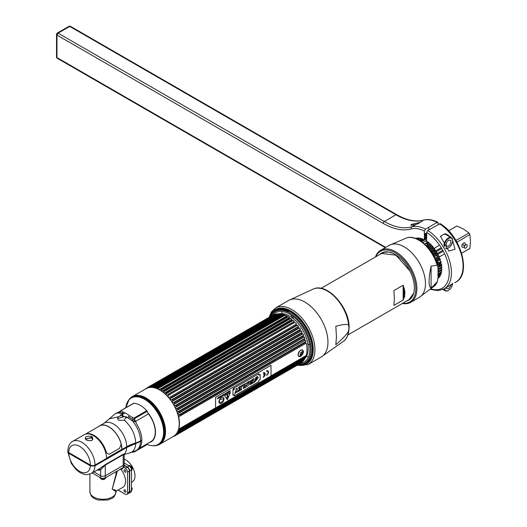 <?xml version="1.0" encoding="UTF-8"?>
<svg xmlns="http://www.w3.org/2000/svg" width="527" height="527" viewBox="0 0 527 527"><rect width="100%" height="100%" fill="white"/><g stroke="black" fill="none" stroke-linecap="round" stroke-linejoin="round"><path stroke-width="0.79" d="M162.415 423.879L162.889 423.78M122.435 416.435L123.193 416.001M132.31 396.594L146.019 388.676A27.516 15.889 60 0 1 159.78 390.039A27.516 15.889 60 0 1 177.757 414.288A27.516 15.889 60 0 1 173.535 436.336L159.826 444.254A27.516 15.889 -120 0 0 164.042 422.206A27.516 15.889 -120 0 0 146.071 397.957A27.516 15.889 -120 0 0 132.31 396.594A27.516 15.889 -120 0 0 130.959 397.549M155.122 445.539A27.516 15.889 -120 0 0 156.96 445.328M158.324 444.946A27.516 15.889 -120 0 0 159.826 444.254M149.187 442.608A21.08 12.167 -120 0 0 148.054 412.99M151.717 445.638A27.226 15.718 -120 0 0 155.946 445.592A27.226 15.718 -120 0 0 163.568 425.058A27.226 15.718 -120 0 0 145.162 398.715A1.621 0.935 120 0 0 144.648 399.354A26.811 15.481 60 0 1 163.554 430.618A26.811 15.481 60 0 1 147.316 444.459M145.162 398.715A27.226 15.718 -120 0 0 129.214 399.282L129.688 398.748A27.463 15.856 60 0 1 145.775 398.175A27.463 15.856 60 0 1 164.338 424.742A27.463 15.856 60 0 1 156.651 445.447L155.946 445.592M156.295 445.513A27.463 15.856 60 0 1 154.259 445.664M135.057 421.883A20.843 12.035 -120 0 0 134.372 421.001L134.405 419.037M148.357 413.682A20.757 11.983 60 0 1 155.274 432.061A20.757 11.983 60 0 1 151.005 441.547L139.181 448.457M119.267 412.489A20.843 12.035 -120 0 0 118.43 412.648M141.684 440.967A20.843 12.035 -120 0 0 141.71 440.223M124.431 454.432L124.603 453.76L123.351 454.195A1.568 0.902 -120 0 0 123.206 454.742L124.029 454.742L124.603 453.76A18.557 10.711 -120 0 0 126.684 447.495L141.835 440.882A21.172 12.22 60 0 1 137.468 449.834L136.137 450.605A21.172 12.22 -120 0 0 140.511 441.652M67.878 451.646L68.78 453.332L90.361 465.796L94.985 465.796L126.684 447.495M123.351 454.195L105.42 464.544L100.044 468.424L91.158 473.556L86.573 474.708L84.794 474.531L80.104 472.712L75.908 469.425L71.389 463.503L67.818 452.047M133.166 452.107L134.734 451.718L147.672 444.248A22.477 12.977 60 0 1 146.453 444.202M132.942 451.922L133.66 452.041L132.942 451.922M135.683 443.688A20.257 11.699 60 0 1 128.983 453.088L124.22 454.544L124.161 466.178A3.267 1.884 180 0 1 123.206 467.515L123.206 465.42L105.275 475.769A3.267 1.884 180 0 1 100.657 475.769L93.984 471.922L100.657 475.769A3.267 1.884 0 0 0 105.275 475.769L123.206 465.42A3.267 1.884 0 0 0 124.161 464.089A3.267 1.884 180 0 1 123.206 465.42L123.206 454.742L105.275 465.091L100.657 469.755A1.568 1.271 70.2 0 0 99.287 468.859M97.08 470.137A20.125 11.62 -120 0 0 100.657 469.755L100.657 477.864L92.172 472.969M124.161 455.196L124.029 454.742M124.484 448.767A15.942 9.203 -120 0 0 124.596 448.293M98.134 469.524A10.586 6.113 0 0 0 100.005 469.952M140.156 441.119L140.156 441.448A19.077 11.014 180 0 1 135.459 443.431A37.114 21.429 0 0 0 126.328 447.291L94.629 465.591A2.747 1.588 180 0 1 90.749 465.591L69.129 453.108A2.747 1.588 180 0 1 68.385 452.318M85.69 438.727L91.929 437.865M117.686 418.952L118.239 418.359A17.766 10.257 -120 0 0 117.613 418.24M120.275 415.348A18.557 10.711 60 0 1 124.524 416.567L126.585 417.759M124.952 412.799L123.983 413.339M123.476 413.629L122.073 414.439M132.956 419.894L134.214 419.169M124.524 416.567L118.239 418.359M121.467 414.222A1.568 1.074 -71.5 0 0 122.198 413.142L123.015 412.009L120.94 410.704A1.568 0.902 -120 0 0 120.604 410.777A1.568 0.902 -120 0 0 120.525 410.829L133.463 403.359A1.568 0.902 60 0 1 133.542 403.307A1.568 0.902 60 0 1 133.878 403.234A22.477 12.977 60 0 1 146.796 410.698A1.568 0.902 60 0 1 147.211 411.297L148.397 413.958L135.571 421.363L134.273 418.767A1.568 0.902 -120 0 0 133.865 418.168L129.53 415.77A22.477 12.977 -120 0 0 127.903 414.538L124.642 412.654L123.779 413.767A21.798 12.582 -120 0 0 122.198 413.142L119.497 412.134A1.568 1.495 124.6 0 1 118.647 412.944A21.172 12.22 -120 0 0 114.965 413.932L116.296 413.168A21.172 12.22 60 0 1 117.501 412.615L119.056 412.009L118.647 412.944L121.467 414.222A21.12 12.193 60 0 1 122.995 414.828L118.344 416.765C117.185 418.115 117.383 419.294 118.931 420.296L124.405 420.263L126.058 416.593A21.12 12.193 60 0 1 127.587 417.753L132.461 420.921L135.874 421.719L136.262 423.451A21.172 12.22 60 0 1 141.855 440.144L140.525 440.915A19.604 11.317 180 0 1 135.702 442.95A36.594 21.126 0 0 0 126.697 446.758L121.987 449.478A18.557 10.711 -120 0 0 113.885 430.803A18.557 10.711 -120 0 0 99.583 425.836A18.557 10.711 -120 0 0 98.49 426.633M132.771 417.918L132.086 419.149L128.516 416.785A1.568 0.698 -50.7 0 1 129.53 415.77M132.086 419.149L132.988 419.92L132.461 420.921A21.172 12.22 -120 0 1 140.525 440.915M127.587 417.753A1.568 0.698 129.3 0 0 128.516 416.785M119.925 412.127L120.914 411.073M120.525 410.829L119.227 411.93L120.828 411.007M72.601 441.415L84.149 434.742A18.557 10.711 60 0 1 98.45 439.716A18.557 10.711 60 0 1 106.553 458.391L94.998 465.058A3.267 1.884 180 0 1 90.38 465.058L68.76 452.574A3.267 1.884 180 0 1 67.799 451.244C68.115 446.132 69.716 442.858 72.601 441.415A18.557 10.711 60 0 1 86.902 446.382A18.557 10.711 60 0 1 94.998 465.058M86.059 439.92C84.017 436.936 85.987 435.796 91.968 436.508C94.01 440.42 92.041 441.56 86.059 439.92A0.784 0.455 -60 0 1 86.448 439.88L85.618 439.057L91.415 437.463L92.409 439.057C92.495 440.822 90.512 441.099 86.448 439.88M121.296 444.946A18.293 10.566 60 0 1 121.803 449.373L106.553 458.18M124.161 463.029L129.174 465.921A3.267 1.884 60 0 1 131.486 469.926L131.486 490.624A3.267 1.884 60 0 1 130.808 492.119L128.996 493.167A3.267 1.884 -120 0 0 129.675 491.671L129.675 470.973A3.267 1.884 -120 0 0 127.363 466.968L124.161 465.124M129.398 480.235A13.07 7.543 -120 0 0 129.398 477.903M129.398 487.844A1.673 0.968 60 0 1 129.675 488.226M131.486 482.35L132.29 481.882A13.07 7.543 -120 0 0 134.293 471.408A13.07 7.543 -120 0 0 125.755 459.893A13.07 7.543 -120 0 0 124.161 459.136M123.206 467.515L105.275 477.864A3.267 1.884 180 0 1 100.657 477.864M116.032 471.652L116.032 474.293L112.205 489.056L116.032 491.737A13.07 7.543 180 0 1 107.963 498.7A13.07 7.543 180 0 1 93.727 497.06A13.07 7.543 180 0 1 89.9 491.724L89.9 474.148M117.481 470.815L112.205 489.056C116.875 491.414 117.554 491.592 114.254 489.59M120.94 469.458A13.07 7.543 60 0 1 125.551 481.355A13.07 7.543 60 0 1 122.844 487.337L116.441 491.032L116.032 491.737C113.885 499.978 111.474 497.883 107.699 500.077L98.141 500.051C92.1 498.147 90.947 495.327 91.019 495.446L89.9 491.724M118.107 490.07L125.274 494.214A3.267 1.884 -120 0 0 126.908 494.372A3.267 1.884 -120 0 0 127.587 492.877L127.587 472.179A3.267 1.884 -120 0 0 125.274 468.174L123.621 467.218M123.997 470.459A1.37 0.79 -120 0 0 124.971 472.139A1.37 0.79 -120 0 0 125.94 471.579A1.37 0.79 -120 0 0 124.971 469.9A1.37 0.79 -120 0 0 123.997 470.459M123.997 490.453A1.37 0.79 -120 0 0 124.971 492.132A1.37 0.79 -120 0 0 125.94 491.572A1.37 0.79 -120 0 0 124.971 489.893A1.37 0.79 -120 0 0 123.997 490.453M124.161 465.44L127.086 467.126A3.267 1.884 60 0 1 129.398 471.131L129.398 491.829A3.267 1.884 60 0 1 128.72 493.325L126.908 494.372M131.486 487.192A2.813 1.621 60 0 1 132.093 489.194A2.813 1.621 60 0 1 131.783 490.255A2.813 1.621 60 0 1 131.513 490.479L131.486 490.499M132.093 489.194A1.324 0.764 0 0 0 132.251 488.832A1.324 0.764 0 0 0 131.981 488.371M124.873 489.846L124.003 490.347M131.486 470.499L131.513 470.486A2.813 1.621 60 0 0 131.783 470.255A2.813 1.621 60 0 0 132.093 469.201A2.813 1.621 -120 0 0 131.058 466.593A2.813 1.621 -120 0 0 129.036 465.499A2.813 1.621 -120 0 0 128.7 465.618L128.674 465.637M124.003 470.347L124.873 469.847M100.156 477.574L100.156 477.607A2.813 1.621 180 0 0 100.222 477.956A2.813 1.621 180 0 0 102.179 479.162A2.813 1.621 180 0 0 104.952 478.753A2.813 1.621 0 0 0 105.71 477.956A2.813 1.621 0 0 0 105.775 477.607L105.775 477.574M120.228 469.234A2.813 1.621 0 0 0 122.271 468.753A2.813 1.621 0 0 0 123.028 467.956A2.813 1.621 0 0 0 123.094 467.607L123.094 467.574M122.271 468.753L122.271 468.055M121.823 468.312A1.541 0.889 180 0 1 121.375 469.01A1.541 0.889 180 0 1 120.914 469.188M150.215 403.537L150.564 403.333A22.213 12.826 60 0 1 157.823 411.508M159.668 414.703A22.213 12.826 60 0 1 163.383 428.57A22.213 12.826 60 0 1 163.383 428.728M153.462 439.702A22.213 12.826 60 0 1 153.12 439.656M270.957 316.253A29.624 17.101 60 0 1 290.002 313.137A29.624 17.101 60 0 1 310.469 343.986A29.624 17.101 60 0 1 298.73 364.348M297.531 363.485A28.53 16.469 -120 0 0 298.354 363.531L177.882 433.089M300.318 363.432A28.53 16.469 -120 0 0 309.105 342.326A28.53 16.469 -120 0 0 289.705 314.204A28.53 16.469 -120 0 0 272.551 315.337M269.969 318.703A29.624 17.101 60 0 1 270.14 318.17M271.181 315.844A30.164 17.417 60 0 1 290.779 312.248A30.164 17.417 60 0 1 311.668 343.973A30.164 17.417 60 0 1 299.198 364.368M310.95 349.302A29.347 16.943 -120 0 0 290.199 313.249A29.347 16.943 -120 0 0 290.1 313.196M215.569 407.852L178.686 429.143L179.977 429.143A27.773 16.034 -120 0 1 179.753 429.808L305.278 357.339A27.773 16.034 -120 0 0 305.502 356.674L306.24 355.501A27.246 15.731 60 0 0 306.24 343.136L179.977 415.928A27.773 16.034 -120 0 0 179.753 415.006L178.6 415.059L305.851 341.536A27.246 15.731 -120 0 0 305.423 340.04L304.639 340.29A27.773 16.034 -120 0 0 304.329 339.355L304.889 338.413L177.335 412.061L178.805 411.831L304.329 339.355M305.502 343.459A27.773 16.034 -120 0 0 305.278 342.537L179.753 415.006M179.615 429.94L178.297 430.302A27.246 15.731 60 0 1 177.869 431.303L305.423 357.662A27.246 15.731 60 0 0 305.851 356.66L305.706 356.865M305.278 357.866L304.639 358.841L179.114 431.31A27.773 16.034 -120 0 1 178.805 431.89L177.335 432.305M150.353 387.47L151.42 386.383L276.912 313.914L280.298 313.605A26.278 15.171 60 0 1 289.613 316.095A26.278 15.171 60 0 1 305.713 336.127A26.278 15.171 60 0 1 305.693 357.589L304.402 359.414A27.246 15.731 60 0 0 304.889 358.663L304.329 359.421A27.773 16.034 -120 0 0 304.639 358.841M304.402 359.414A27.246 15.731 60 0 1 304.329 359.519L176.874 433.102M303.111 360.916A27.246 15.731 -120 0 0 303.657 360.356L303.104 361.179A27.773 16.034 -120 0 0 303.486 360.699L304.329 359.519M303.084 361.193L177.579 433.649A27.773 16.034 -120 0 0 177.968 433.168L303.486 360.699M302.169 361.7L301.615 362.596A27.773 16.034 -120 0 0 302.076 362.214L302.814 361.272M301.596 362.609L176.09 435.065A27.773 16.034 -120 0 0 176.552 434.689L302.076 362.214M302.07 361.779A27.246 15.731 60 0 1 301.372 362.22L175.965 434.623M176.222 434.61L301.372 362.22M301.207 362.451L300.423 363.373L174.898 435.842L300.66 363.149M300.456 362.688L300.206 363.031M298.552 364.15L299.389 363.261M176.183 434.61L297.966 364.302L298.545 363.294A27.246 15.731 -120 0 1 297.564 363.446L296.49 364.532L177.777 433.069M177.797 433.075L296.49 364.532M287.077 316.76A27.773 16.034 -120 0 0 286.721 316.549A27.773 16.034 60 0 0 286.359 316.338L160.834 388.814A27.773 16.034 60 0 1 161.196 389.018A27.773 16.034 -120 0 1 161.558 389.229L160.807 390.402A27.246 15.731 60 0 1 161.967 391.159L289.521 317.517A27.246 15.731 60 0 0 288.361 316.76L287.077 316.76L161.558 389.229M289.54 318.407L164.016 390.876L163.218 392.062L290.772 318.42L289.54 318.407A27.773 16.034 -120 0 0 288.822 317.893M290.772 318.42A27.246 15.731 60 0 1 291.912 319.329L291.253 319.777A27.773 16.034 -120 0 1 291.951 320.39L166.427 392.859A27.773 16.034 -120 0 0 165.728 392.246L291.253 319.777M166.427 392.859L165.577 394.038L293.131 320.396L291.951 320.39M293.131 320.396A27.246 15.731 60 0 1 294.237 321.45L293.611 321.964A27.773 16.034 -120 0 1 294.283 322.662L168.759 395.131A27.773 16.034 -120 0 0 168.087 394.44L293.611 321.964M298.361 326.536L297.966 327.129L298.545 326.463A27.246 15.731 -120 0 0 297.564 325.172L296.49 325.199A27.773 16.034 -120 0 0 295.858 324.428L296.457 323.835A27.246 15.731 -120 0 0 295.403 322.656L294.283 322.662M298.552 327.959A27.773 16.034 -120 0 0 297.966 327.129L172.441 399.598A27.773 16.034 -120 0 1 173.027 400.428L172.006 401.541A27.246 15.731 60 0 1 172.902 402.918L174.371 402.483L299.896 330.014L300.456 329.276A27.246 15.731 60 0 0 299.56 327.899L298.552 327.959L173.027 400.428M300.423 330.89L174.898 403.359L174.108 404.281L301.187 330.91L300.423 330.89A27.773 16.034 -120 0 0 299.896 330.014M304.889 338.413A27.246 15.731 60 0 0 304.329 336.911L303.486 337.109A27.773 16.034 -120 0 0 303.104 336.18L303.657 335.297A27.246 15.731 60 0 0 302.972 333.815L302.076 333.96A27.773 16.034 -120 0 0 301.615 333.051L302.169 332.234A27.246 15.731 60 0 0 301.372 330.798L301.207 330.897M178.805 411.831A27.773 16.034 -120 0 1 179.114 412.76L305.278 340.178M305.706 341.674L305.278 342.537M303.486 337.109L177.968 409.578A27.773 16.034 -120 0 0 177.579 408.649L303.104 336.18M302.076 333.96L176.552 406.429A27.773 16.034 -120 0 0 176.09 405.52L301.615 333.051M174.898 403.359A27.773 16.034 -120 0 0 174.371 402.483M296.49 325.199L170.972 397.668A27.773 16.034 -120 0 0 170.34 396.903L295.858 324.428M164.016 390.876A27.773 16.034 -120 0 0 163.298 390.362M173.179 436.303L174.371 436.112A27.773 16.034 -120 0 0 174.898 435.842L174.108 435.836M304.329 359.421L178.805 431.89M179.977 429.143L305.502 356.674M179.977 415.928L178.686 416.785A27.246 15.731 -120 0 1 178.686 429.143M179.114 412.76L177.869 413.682A27.246 15.731 60 0 1 178.297 415.177L178.6 415.059M305.067 340.337L178.172 413.557M177.968 409.578L176.776 410.559A27.246 15.731 60 0 1 177.335 412.061M176.552 406.429L175.419 407.463A27.246 15.731 60 0 1 176.104 408.945L177.579 408.649M174.108 404.281L173.818 404.44A27.246 15.731 60 0 1 174.615 405.882L176.09 405.52M170.972 397.668L170.01 398.814A27.246 15.731 60 0 1 170.992 400.105L298.236 326.602M171.262 399.921L172.441 399.598M168.759 395.131L167.85 396.297A27.246 15.731 60 0 1 168.903 397.483L170.34 396.903M165.577 394.038A27.246 15.731 60 0 1 166.684 395.092L168.087 394.44M163.218 392.062A27.246 15.731 60 0 1 164.358 392.971L165.728 392.246M163.113 436.863A26.278 15.171 -120 0 0 163.857 437.048M176.09 435.065L174.905 435.315M175.419 434.689L176.552 434.689M177.579 433.649L176.104 433.998M176.776 433.161L177.968 433.168M178.172 431.251L179.114 431.31M151.532 387.305L268.796 319.599L269.738 319.658M268.796 319.599A27.773 16.034 60 0 1 269.106 319.019L152.02 386.62M270.773 317.801L271.135 317.748A27.246 15.731 -120 0 0 270.575 318.604L269.106 319.019M271.82 315.844L148.054 387.305L271.84 315.838L273.012 315.601M146.704 388.458L147.494 387.536L273.012 315.067L273.809 315.08M273.012 315.067A27.773 16.034 60 0 1 273.539 314.803L148.021 387.273L147.626 387.991M274.732 314.612L273.539 314.803M148.35 387.885L149.365 386.765L274.857 314.309M274.883 314.296A27.773 16.034 60 0 1 275.469 314.138L276.655 314L149.372 387.622M151.664 387.404A27.246 15.731 60 0 1 152.507 387.437L153.634 386.396L279.152 313.927L280.061 313.796A27.246 15.731 -120 0 0 279.007 313.763L277.577 313.875A27.773 16.034 60 0 0 276.945 313.914L277.637 313.848M279.152 313.927A27.773 16.034 60 0 1 279.824 314.013L154.306 386.482L153.673 387.582A27.246 15.731 60 0 1 154.78 387.806L282.334 314.164A27.246 15.731 60 0 0 281.227 313.94L279.824 314.013M281.484 314.342A27.773 16.034 60 0 1 282.189 314.54L283.315 314.533L155.999 388.149A27.246 15.731 60 0 1 157.145 388.557L158.377 387.622A27.773 16.034 60 0 1 159.095 387.931L158.39 389.091A27.246 15.731 60 0 1 159.549 389.677L160.432 388.919M284.455 314.942L284.699 314.909A27.246 15.731 -120 0 0 283.552 314.5L283.315 314.533M283.888 315.067L158.067 387.707L283.901 315.153A27.773 16.034 60 0 1 284.613 315.462L159.095 387.931M286.872 316.068L287.103 316.035A27.246 15.731 -120 0 0 285.944 315.449L284.613 315.462M273.987 316.911A26.278 15.171 60 0 1 279.218 313.763M155.959 386.818A27.773 16.034 60 0 1 156.664 387.009L156.209 387.912M153.634 386.396A27.773 16.034 60 0 1 154.306 386.482M151.42 386.383A27.773 16.034 60 0 1 152.053 386.344L151.453 387.404M277.577 313.875L152.053 386.344M149.365 386.765A27.773 16.034 60 0 1 149.945 386.614L149.549 387.385M147.494 387.536A27.773 16.034 60 0 1 148.021 387.273M145.669 388.88L145.834 388.695A27.773 16.034 60 0 1 146.295 388.32L146.322 388.307M146.295 388.32L145.907 388.979M306.24 355.501L271.016 375.837M179.957 416.047L305.548 343.538M298.065 354.915C299.698 357.853 301.549 356.786 303.611 351.713C301.543 348.525 299.698 349.592 298.065 354.915M304.869 340.409L178.89 413.142M177.751 409.993L303.763 337.24M176.17 407.028L302.531 334.072M303.657 335.297L176.104 408.945M302.169 332.234L174.615 405.882M301.174 330.916L174.167 404.242M172.006 401.541L299.56 327.899M300.094 329.48L173.515 402.562M297.38 325.251L170.274 398.629M171.67 399.683L298.124 326.674M293.559 321.839L167.902 394.387M291.214 319.737L165.669 392.22M160.807 390.402L288.361 316.76M153.673 387.582L281.227 313.94M148.68 387.457L148.074 387.806M148.792 387.312L147.791 387.892M149.576 387.49L151.078 386.62M177.118 433.108L297.38 363.683M175.834 434.637L177.349 433.761M175.84 434.637L177.368 433.754M177.151 433.82L175.708 434.656M175.873 434.426L176.782 433.899M305.423 357.662L177.869 431.303M164.002 436.402A25.494 14.723 60 0 1 163.245 436.237M303.256 359.039A25.494 14.723 -120 0 0 303.763 358.623M305.383 356.746A25.494 14.723 -120 0 0 306.035 355.62M280.568 314.323A25.494 14.723 -120 0 0 278.631 314.698M302.439 349.744A3.92 2.266 -60 0 1 303.038 351.384A3.92 2.266 -60 0 1 303.032 351.575M302.867 352.603A3.92 2.266 -60 0 1 301.233 355.422M300.43 356.087A3.92 2.266 -60 0 1 298.572 356.496M302.926 352.28A3.425 1.976 -60 0 1 300.989 355.639M299.659 356.259A3.425 1.976 -60 0 1 298.124 354.539A3.425 1.976 -60 0 1 300.094 350.659A3.425 1.976 -60 0 1 302.794 350.817L303.117 352.398C302.92 354.572 301.767 355.863 299.659 356.259M300.074 354.585A2.095 1.212 120 0 0 301.556 355.442A2.095 1.212 120 0 0 303.038 352.873A2.095 1.212 120 0 0 301.556 352.016A2.095 1.212 120 0 0 300.074 354.585M301.516 352.036A1.449 0.837 -60 0 1 301.576 352.062L301.852 352.458A1.449 0.837 -60 0 1 301.852 353.044L301.576 353.762A1.449 0.837 -60 0 1 301.134 354.309L300.581 354.625A1.449 0.837 -60 0 1 300.14 354.585L300.12 354.111M233.415 388.939L233.692 389.163L233.692 388.465L233.23 388.728L233.698 388.465L233.698 389.17L233.415 388.939M233.501 388.366A0.711 0.408 -60 0 1 233.501 389.525A0.711 0.408 120 0 0 233.494 388.359A0.711 0.408 120 0 0 233.138 389.552A0.711 0.408 -60 0 1 233.501 388.366M233.501 389.525A0.711 0.408 -60 0 1 233.145 389.558A0.711 0.408 120 0 0 233.494 389.519M218.797 397.134L218.817 398.181L218.817 397.127L218.705 398.089L218.25 397.457L218.685 398.063M218.25 397.457L218.099 398.577M223.738 398.57L222.888 401.258A4.552 2.628 -60 0 1 222.526 401.442L222.48 401.686A3.333 1.924 -60 0 1 221.123 401.989A3.333 1.924 -60 0 1 219.759 402.424A3.333 1.924 120 0 0 221.142 401.996A3.333 1.924 120 0 0 222.499 401.693L222.546 401.455A4.552 2.628 120 0 0 222.908 401.271L223.758 398.57L219.713 399.65L219.232 402.002M223.231 397.312A3.531 2.042 -60 0 1 223.955 398.926A3.531 2.042 -60 0 1 222.42 402.476A3.531 2.042 -60 0 1 219.7 403.432M215.569 397.292L271.016 365.277L271.016 375.949L215.569 407.964L215.569 397.292M232.96 390.158L232.96 395.25L234.298 394.479L234.298 395.929L258.889 381.732L258.889 380.283L260.2 379.526L260.2 374.433L258.889 375.191L258.889 373.702L234.298 387.905L234.298 389.387L232.96 390.158M266.596 375.376A2.701 1.561 120 0 0 268.5 372.069A2.701 1.561 120 0 0 266.596 370.962L266.596 371.41A2.154 1.245 -60 0 1 268.118 372.293A2.154 1.245 -60 0 1 266.596 374.928L266.596 375.376M264.798 374.433A2.154 1.245 -60 0 1 263.283 376.838L263.283 377.286A2.701 1.561 120 0 0 265.193 373.972A2.701 1.561 120 0 0 263.283 372.872L263.283 373.32A2.154 1.245 -60 0 1 264.798 373.986L263.671 374.631L263.671 375.079L264.798 374.433M230.306 392.799L224.93 395.546L224.752 396.008L227.348 399.703L230.306 392.799M230.121 390.599L229.844 391.238L229.476 390.975L229.568 391.904L230.121 391.66L230.121 390.599M228.744 391.877L229.173 392.081L228.731 392.463L229.298 392.134L229.298 391.074L228.744 391.877M228.626 391.462L227.736 391.976L228.105 392.819L228.626 391.462M227.335 392.207L227.038 393.346L227.624 393.102L227.335 392.207M226.235 393.9L226.36 392.773L226.235 393.9M225.912 393.03L225.912 393.926L225.306 393.379L225.306 394.44L225.411 393.511L226.024 394.025L225.912 393.03M224.041 395.039L224.041 394.11L223.613 395.29L224.041 395.039M220.681 396.047L220.26 397.351L220.984 396.93L220.681 396.047M220.134 396.363L220.009 397.47M218.211 397.674L218.646 398.287M224.996 393.867L224.462 394.664L224.996 393.867M223.488 394.427L223.217 395.066L222.842 394.802L222.941 395.731L223.488 395.487L223.488 394.427M222.058 396.311L222.315 395.217L222.677 395.955L222.585 395.039L221.986 395.461L222.058 396.311M221.195 396.041L221.063 396.607C221.841 396.001 221.841 395.836 221.057 396.113L221.195 396.041M219.048 397.819L219.726 397.536L219.719 396.726L219.107 397.081L219.048 397.819M217.262 398.82L217.921 397.951L217.262 398.82M233.52 389.585A0.771 0.448 120 0 0 233.52 388.327A0.771 0.448 120 0 0 233.52 389.585M218.975 401.824A3.531 2.042 120 0 0 221.472 403.267A3.531 2.042 120 0 0 223.975 398.939A3.531 2.042 120 0 0 221.472 397.496A3.531 2.042 120 0 0 218.975 401.824M256.201 379.987C257.189 379.763 257.176 379.657 256.148 379.657C253.21 381.331 256.912 374.447 258.171 377.253L257.117 377.866M256.978 377.694L256.208 378.452M257.841 378.287L255.47 381.219M253.81 378.59L253.849 381.456M254.824 380.935L254.824 381.93L251.708 383.735M252.156 379.545L250.938 384.176L249.818 384.822M249.693 380.968L249.844 381.364M250.714 381.726L250.015 382.088L250.391 383.248M248.257 381.798L248.257 385.724L247.209 386.331M246.01 384.901L247.235 386.357L248.289 385.751L248.289 381.779L247.209 382.398L247.255 384.539L246.023 383.083L244.969 383.696L244.969 387.668L246.05 387.042L245.971 384.875L246.01 387.022L244.969 387.622M246.017 383.089L247.216 384.493M244.508 383.959L244.508 387.892L243.415 388.518M243.375 385.54L241.867 386.37M241.485 385.705L241.485 389.637L238.718 391.232M240.358 388.834L238.975 389.591M240.358 387.286L238.652 388.228M237.176 388.195L237.176 389.598L238.454 391.383L237.216 392.101M236.63 391.153L236.01 392.793L234.825 393.478M258.869 373.715L258.889 375.171M260.18 374.44L260.18 379.512L258.869 380.27L258.869 381.719L234.298 395.909M234.278 394.492L232.96 395.23M258.204 377.279L256.234 380.007L255.167 380.626L257.123 377.899L258.204 377.279M253.849 378.564L252.723 379.216L252.723 382.147L251.708 382.734L251.708 383.775L254.864 381.956L254.864 380.909L253.849 381.495L253.849 378.564M250.977 384.196L252.209 379.512L250.977 380.751L248.599 381.601L249.831 384.862L250.977 384.196M244.541 387.912L244.541 383.939L241.867 385.487L241.867 386.41L243.415 385.52L243.415 388.564L244.541 387.912M241.518 385.685L238.652 387.345L238.652 388.267L240.391 387.259L240.391 387.885L238.975 388.702L238.975 389.631L240.391 388.814L240.391 389.381L238.718 390.349L238.718 391.278L241.518 389.657L241.518 385.685M238.494 391.403L237.216 389.618L237.216 388.168L236.089 388.821L236.089 390.29L234.805 393.531L236.05 392.819L236.643 391.126L237.236 392.134L238.494 391.403M250.048 382.115L250.76 381.7L250.411 383.327L250.048 382.115M267.927 370.817A2.701 1.561 -60 0 1 268.322 372.964A2.701 1.561 -60 0 1 266.596 375.329M267.65 371.291A2.154 1.245 120 0 0 266.596 371.37M264.752 374.453A2.154 1.245 120 0 0 264.758 374.407L263.671 375.033M264.343 373.202A2.154 1.245 120 0 0 263.283 373.281M264.62 372.727A2.701 1.561 -60 0 1 265.015 374.875A2.701 1.561 -60 0 1 263.283 377.24M227.75 394.282L227.249 395.145M227.69 395.375L228.02 397.457A0.751 0.435 -60 0 1 227.124 398.504M230.266 392.529L227.374 399.729M227.512 395.125L227.512 394.308L227.512 395.125M227.776 395.513L227.249 395.817L226.985 398.076A0.751 0.435 120 0 0 228.039 397.47L227.776 395.513M226.34 392.786L226.235 393.88M225.444 393.3L225.892 393.9M226.004 392.977L225.839 394.11M225.411 393.531L225.306 394.42M224.021 394.124L224.041 395.019M224.324 394.875L223.613 395.395M220.668 396.06L220.681 396.956M220.971 396.811L220.26 397.332M85.394 434.195L99.656 425.961A18.412 10.626 60 0 1 121.19 444.202L119.517 448.352L109.161 454.327L106.408 452.739A18.412 10.626 -120 0 0 85.631 434.123M386.956 252.163L387.147 251.82M387.042 251.814L386.844 252.163M387.753 252.209L387.912 251.88M387.8 251.866L387.635 252.202M386.186 252.169L386.423 251.801M386.324 251.801L386.08 252.169M385.448 252.216L385.738 251.827M385.645 251.834L385.342 252.229M384.73 252.314L385.105 251.886M385.02 251.899L384.631 252.334M384.367 252.071L383.946 252.479M384.045 252.453L384.466 252.038M384.934 251.906L382.042 253.177M382.128 253.138L384.539 251.972M292.867 312.933A26.87 15.514 -120 0 0 292.854 313.572M393.919 290.581L394.387 298.993L393.919 305.383L403.155 300.047L404.914 292.92L403.155 285.245L393.919 290.581M321.095 288.348L381.541 253.454L395.922 255.173L409.854 270.891M383.379 252.637L383.821 252.262M383.728 252.295L383.287 252.67M382.74 252.868L383.201 252.525M383.116 252.571L382.655 252.907M403.155 290.469L403.965 291.062M404.13 290.97L403.155 290.245M404.519 292.656L403.722 292.149M403.557 292.248L404.472 292.828M403.155 293.394L403.57 293.644M403.735 293.546L403.155 293.196M410.526 298.526L410.981 298.368M411.027 298.315L410.605 298.453M410.612 298.677L410.085 298.901M403.57 299.204L403.155 299.105M403.155 299.244L403.517 299.329M410.013 298.961L410.533 298.73M410.79 298.578L409.545 299.303M409.466 299.356L410.862 298.493M292.992 316.411A26.87 15.514 -120 0 0 293.289 318.637M307.827 343.821A26.87 15.514 -120 0 0 309.606 345.198M312.004 346.733A26.87 15.514 -120 0 0 312.564 347.036M413.675 293.19L408.985 299.659L347.965 334.889M403.155 285.245L403.155 300.047M348.973 327.906L348.703 330.139C348.979 331.997 344.684 336.858 335.818 344.724L336.45 336.865L335.818 326.279C344.684 323.907 348.979 323.809 348.703 325.989L348.973 327.906M293.164 318.532L293.164 317.827M290.832 311.681L290.884 312.313M291.378 315.251L292.156 317.761M270.726 316.391A30.579 17.654 60 0 1 291.016 311.773A30.579 17.654 60 0 1 312.643 349.223A30.579 17.654 60 0 1 298.493 364.486M291.312 311.944L279.541 309.461M310.423 357.8A29.44 16.996 -120 0 0 311.352 355.87L312.643 348.334M304.277 363.735A30.27 17.477 -120 0 0 306.009 363.024L305.034 363.426M300.68 363.136A29.44 16.996 -120 0 0 301.78 363.129M437.476 256.807A19.604 11.317 60 0 1 436.514 255.457M435.506 253.869A19.604 11.317 60 0 1 435.032 253.039M434.162 251.372A19.604 11.317 60 0 1 433.754 250.509M433.036 248.797A19.604 11.317 60 0 1 432.713 247.914M441.422 266.53L441.145 267.215A23.122 13.353 -120 0 0 441.158 267.222M441.922 265.305L441.251 264.817M439.94 263.763L439.031 265.615A23.122 13.353 -120 0 0 439.044 265.628M436.745 262.703L438.029 261.959L436.975 263.737M438.029 261.959L437.403 261.3M430.131 249.403L430.473 250.279M427.219 246.84L429.281 246.814M428.859 245.114L428.682 244.258L426.244 245.661M429.057 242.697L426.6 244.113A23.122 13.353 -120 0 0 426.62 244.12L428.682 244.258M426.936 241.096L426.277 241.478A23.122 13.353 -120 0 0 426.29 241.491L427.022 241.59M426.659 233.553L425.144 235.246L426.659 234.37M426.047 234.443L424.558 235.299L425.744 233.527M424.354 234.713L425.599 233.988M424.36 233.132L424.815 233.395A3.412 1.97 -60 0 1 424.354 232.908M424.354 234.851L425.513 234.179M425.526 235.727L426.659 235.068M445.585 241.702L444.729 242.196M444.828 241.985L445.717 241.478M446.646 239.871L445.783 240.365M438.174 274.323L438.767 274.369M426.962 235.319L426.336 235.259M420.217 240.734L422.812 239.232M424.354 238.342L426.659 237.012M426.659 240.319L422.792 242.558L426.659 240.319M437.977 267.578L441.251 265.687M441.751 269.251L438.029 271.398M440.724 273.236L438.075 274.765L438.701 274.824M438.51 256.214A16.337 9.433 60 0 1 437.515 254.877M436.494 253.303A16.337 9.433 60 0 1 436.02 252.473M435.164 250.799A16.337 9.433 60 0 1 434.768 249.923M441.185 265.134L437.95 267.248M437.812 266.339L441.481 264.218M420.974 241.228L424.116 239.416M424.354 239.278L426.659 237.947M426.659 238.731L421.593 241.656M417.746 239.344L419.966 238.066M424.354 235.536L424.518 235.437A23.142 13.359 60 0 1 425.203 235.569L424.354 236.056M420.592 238.23L418.234 239.594M425.203 235.569L426.481 235.984M418.03 237.921L416.521 238.79M418.596 237.973L416.897 238.955M415.665 238.454L416.258 238.112M416.719 238.079L415.908 238.547M440.019 258.737L436.112 260.99M439.973 259.851L436.468 261.919M435.783 260.173L439.366 258.111M435.421 259.317L439.024 257.235M442.179 250.621L433.576 255.588M442.66 251.531L434.064 256.491M437.858 254.679L434.215 256.787M433.326 255.134L436.982 253.019M440.631 248.019L432.035 252.98M441.178 248.889L432.581 253.856M436.501 252.189L432.845 254.304M431.857 252.703L435.506 250.602M438.905 245.562L430.348 250.503M434.894 249.04L430.934 251.326M434.966 249.811L431.336 251.906M430.269 250.397L433.873 248.316M428.537 248.191L432.081 246.181M433.069 246.702L429.162 248.955M433.286 247.585L429.709 249.646M430.447 243.889L426.653 246.076M431.106 244.574L427.298 246.774M440.341 275.634L438.029 276.971M440.104 276.155L438.023 277.354M438.029 275.219L440.941 273.539M441.626 271.675L438.029 273.75M441.534 272.387L438.029 274.409M391.396 252.696L391.054 252.894M390.79 252.815L391.139 252.611M390.81 252.505L390.441 252.716M390.718 252.479L390.355 252.69M404.321 288.493L403.155 289.165M404.512 289.277L403.155 290.061M403.155 289.316L404.361 288.625M403.82 295.311L403.155 295.693M404.907 292.399L404.354 293.275L404.914 292.953L403.155 293.967M403.155 296.76L403.603 296.503M403.978 298.223L403.155 298.697L403.978 298.223M403.761 296.556L403.155 296.905M403.155 298.618L404.011 298.124M403.965 296.576L403.155 297.044M403.155 296.154L404.604 296.648M403.155 296.049L403.978 295.575M404.927 296.082L403.669 295.054L404.848 294.376M440.862 263.23L437.509 265.167M427.996 247.558L431.488 245.542M424.492 243.988L427.667 242.156M426.04 235.431L426.666 235.49L425.974 235.892M403.682 286.504L403.155 286.807M403.155 287.683L403.945 287.228M404.749 290.608L403.155 291.53M403.155 292.202L404.789 291.266M404.881 293.928L403.155 294.929M403.155 295.351L403.669 295.054M438.405 275.002L437.779 274.936M441.395 268.019L438.029 269.969M419.261 240.154L422.008 238.566M424.354 237.216L426.567 235.931M426.659 236.537L424.354 237.875M422.667 238.843L419.821 240.49M438.029 269.033L441.81 266.853M441.889 267.696L438.029 269.929M437.074 263.698L440.882 261.497M440.71 262.525L437.351 264.607M434.946 258.27L438.905 255.984M443.925 254.251L435.368 259.198M424.729 244.199L428.372 242.097M422.819 242.578L426.659 240.365M438.016 277.96L439.314 277.209M439.05 277.591L438.009 278.197M438.029 275.562L441.112 273.783M440.941 274.402L438.029 276.089M438.029 271.557L441.857 269.35M441.85 270.134L438.029 272.34M403.537 286.128L403.155 286.345M403.155 292.472L404.855 291.497M404.38 293.177L403.155 293.882M404.143 297.748L403.498 298.117A23.142 13.359 -120 0 0 403.899 297.656L404.235 297.465M431.099 266.109L437.133 265.259L437.785 266.234L438.029 269.31L438.029 276.991L437.476 281.458L431.099 288.197C428.398 286.642 428.398 279.277 431.099 266.109L431.099 288.197M402.358 303.486A30.059 17.351 -120 0 0 410.685 302.353A30.059 17.351 -120 0 0 416.91 288.598A30.059 17.351 -120 0 0 403.794 258.349A30.059 17.351 -120 0 0 380.632 250.292A30.059 17.351 -120 0 0 375.487 256.945M402.727 303.269A29.275 16.904 -120 0 0 415.803 288.598A29.275 16.904 -120 0 0 398.985 255.411A29.275 16.904 -120 0 0 375.863 256.728M406.376 301.161A27.213 15.711 -120 0 0 414.347 287.755A27.213 15.711 -120 0 0 401.027 258.922A27.213 15.711 -120 0 0 379.506 254.627M436.929 253.052A13.07 7.543 60 0 1 436.448 252.222M434.861 249.87A16.337 9.433 -120 0 0 435.256 250.747M436.112 252.42A16.337 9.433 -120 0 0 436.587 253.25M437.608 254.824A16.337 9.433 -120 0 0 438.602 256.162M455.381 239.574L456.454 240.193L468.977 232.96L463.299 228.981L456.909 225.997L448.648 230.767M464.821 245.727L462.383 244.344M461.606 253.217L469.873 248.441L470.473 241.419L469.873 234.508A12.991 7.497 60 0 0 468.977 232.96M456.454 240.193L455.822 240.299M448.622 230.747L456.448 226.228A12.991 7.497 60 0 1 456.909 225.997M440.552 236.676A12.991 7.497 60 0 1 440.803 236.149M456.942 242.236L469.873 234.508M465.11 245.312A2.497 1.443 120 0 0 465.163 243.21A2.497 1.443 120 0 0 463.622 243.046A2.497 1.443 120 0 0 461.856 246.102A2.497 1.443 120 0 0 463.622 247.123A2.497 1.443 120 0 0 464.564 246.261M469.873 248.441A12.991 7.497 60 0 1 469.438 248.724L461.612 253.243M464.748 245.852L463.8 245.272M463.299 244.983L462.324 244.449M440.888 236.103L440.888 236.432M467.258 245.523A2.036 1.179 -60 0 1 465.815 248.019A2.036 1.179 -60 0 1 464.379 247.189A2.036 1.179 -60 0 1 465.815 244.693A2.036 1.179 -60 0 1 467.258 245.523M438.214 224.449L437.865 222.335L437.1 222.42L425.46 229.146L424.354 231.07L424.354 239.535A23.195 13.392 -120 0 0 424.083 239.403L424.077 239.436M423.543 239.745A22.477 12.977 -120 0 0 422.898 239.482L422.654 238.79A23.195 13.392 -120 0 0 421.962 238.553L421.956 238.593M421.31 238.968A22.477 12.977 -120 0 0 420.875 238.863L420.566 238.178A23.195 13.392 -120 0 0 419.9 238.059L419.9 238.099M419.051 238.593A22.477 12.977 -120 0 0 418.932 238.586L418.57 237.927A23.195 13.392 -120 0 0 417.937 237.921L417.944 237.967M417.002 238.514L416.686 238.033A23.195 13.392 -120 0 0 416.106 238.145L416.113 238.191M424.354 231.07A33.544 19.367 -120 0 0 411.376 228.935A66.909 38.629 60 0 1 383.201 223.408L56.982 35.072L58.095 33.148A1.568 0.902 -120 0 0 57.311 33.069A1.568 1.568 0 0 0 56.527 34.433L56.527 56.942A1.568 1.568 0 0 0 57.311 58.306L56.982 57.588A1.568 0.902 180 0 1 56.527 56.942M383.201 223.408A1.568 0.902 -60 0 1 384.308 221.492L395.955 214.766A1.568 0.902 120 0 1 396.739 214.687L70.519 26.35L69.735 26.429L395.955 214.766A65.341 37.727 -120 0 0 423.471 220.161L418.879 223.244L415.81 224.588L410.882 225.352L411.271 224.423L419.564 222.486M426.659 233.145A3.412 1.97 -60 0 1 426.521 233.23A3.412 1.97 -60 0 1 424.815 233.395M428.28 227.519A3.412 1.97 -60 0 1 428.846 229.858M438.214 274.686L438.214 274.303M438.214 271.293L438.214 269.864M424.854 235.068L424.624 234.693M385.639 247.407A66.909 38.629 -120 0 0 383.201 245.925L56.982 57.588L56.982 35.072L56.527 34.433M438.023 277.63A22.477 12.977 -120 0 0 438.438 277.228L438.754 277.531M438.912 277.676L438.945 277.709A23.195 13.392 -120 0 0 439.334 277.261L439.077 276.747M440.019 276.201L440.058 276.234A23.195 13.392 -120 0 0 440.368 275.687L439.973 275.041A22.477 12.977 -120 0 0 440.032 274.929M440.882 274.442L440.921 274.462A23.195 13.392 -120 0 0 441.145 273.823L440.71 273.217A22.477 12.977 -120 0 0 440.835 272.788M441.481 272.413L441.521 272.433A23.195 13.392 -120 0 0 441.659 271.715L441.185 271.155A22.477 12.977 -120 0 0 441.277 270.463M441.81 270.16L441.843 270.173A23.195 13.392 -120 0 0 441.889 269.389L441.389 268.889A22.477 12.977 -120 0 0 441.395 267.979M441.857 267.716L441.889 267.723A23.195 13.392 -120 0 0 441.843 266.879L441.323 266.451A22.477 12.977 -120 0 0 441.211 265.364M441.659 265.121A23.195 13.392 -120 0 0 441.521 264.244L440.987 263.882A22.477 12.977 -120 0 0 440.737 262.65M441.145 262.42A23.195 13.392 -120 0 0 440.921 261.524L440.388 261.24A22.477 12.977 -120 0 0 439.986 259.883M440.368 259.659A23.195 13.392 -120 0 0 440.058 258.757L439.531 258.559A22.477 12.977 -120 0 0 438.991 257.169L439.334 256.893A23.195 13.392 -120 0 0 438.945 255.997L438.438 255.885A22.477 12.977 -120 0 0 437.779 254.521M438.042 254.192L438.069 254.166A23.195 13.392 -120 0 0 437.601 253.283L437.562 253.283M437.12 253.27A22.477 12.977 -120 0 0 436.356 251.946M436.567 251.55L436.58 251.517A23.195 13.392 -120 0 0 436.053 250.681L436.013 250.681M435.605 250.747A22.477 12.977 -120 0 0 434.749 249.495L434.907 249.001A23.195 13.392 -120 0 0 434.327 248.21L434.281 248.23M433.912 248.375A22.477 12.977 -120 0 0 432.983 247.209L433.075 246.656A23.195 13.392 -120 0 0 432.443 245.938M432.061 246.155A22.477 12.977 -120 0 0 431.086 245.127L431.112 244.528A23.195 13.392 -120 0 0 430.447 243.882L430.137 244.212M430.045 244.12A22.477 12.977 -120 0 0 429.097 243.29L429.05 242.644A23.195 13.392 -120 0 0 428.359 242.091L428.115 242.492M427.931 242.354A22.477 12.977 -120 0 0 427.048 241.715L426.929 241.043A23.195 13.392 -120 0 0 426.659 240.865L426.659 232.4L427.772 230.477L440.216 223.692C460.69 235.576 471.975 274.08 455.815 282.143A35.118 20.276 -120 0 0 461.415 254.745A35.118 20.276 -120 0 0 439.413 223.758M427.772 230.477A35.118 20.276 60 0 1 449.768 261.464A35.118 20.276 60 0 1 444.175 288.862L452.601 283.75M451.567 237.848L447.772 234.937L445.058 233.692L443.918 234.35M441.652 235.661L440.513 236.32L448.839 251.096L455.038 249.212L452.021 238.316M447.245 235.332A6.732 3.887 120 0 0 446.547 234.298M452.614 240.668A6.126 3.537 120 0 0 451.349 237.703A6.126 3.537 120 0 0 448.286 238.006A6.126 3.537 120 0 0 443.951 245.549M446.013 248.579A6.126 3.537 120 0 0 448.286 248.006A6.126 3.537 120 0 0 448.424 247.927M440.572 236.807A6.126 3.537 -60 0 1 442.785 234.831A6.126 3.537 -60 0 1 445.849 234.528L451.349 237.703M446.883 239.08A6.126 3.537 -60 0 1 446.448 240.391M445.104 242.723A6.126 3.537 -60 0 1 444.182 243.757M444.669 246.728A5.731 3.314 -60 0 1 448.563 238.487A5.731 3.314 -60 0 1 452.614 240.826A5.731 3.314 -60 0 1 448.563 247.848A5.731 3.314 -60 0 1 445.631 248.092M450.875 243.375L450.875 240.292L448.563 240.088L446.25 242.96L446.25 246.043L448.563 246.247L450.875 243.375M444.044 288.934A6.126 3.537 120 0 0 445.223 290.779A6.126 3.537 120 0 0 448.286 290.476A6.126 3.537 120 0 0 448.424 290.39M452.614 283.157A5.731 3.314 -60 0 1 448.563 290.318A5.731 3.314 -60 0 1 444.551 288.644M446.25 287.623L446.25 288.506L448.563 288.717L450.875 285.838L450.875 284.323M144.648 399.354A26.811 15.481 -120 0 0 125.828 407.76L129.214 399.282M94.985 465.796A18.557 10.711 60 0 1 91.158 473.556M69.096 453.516A18.557 10.711 60 0 1 69.017 453.042M90.361 465.796A15.29 8.827 60 0 1 79.57 471.303A15.29 8.827 60 0 1 68.78 453.332M105.42 464.544A1.568 0.902 -120 0 0 105.275 465.091L105.275 477.864M70.862 454.537A15.026 8.676 60 0 1 70.783 454.063M135.459 443.023L135.459 443.431M94.629 465.242L94.629 465.591M90.749 465.242L90.749 465.591M126.697 446.758A18.557 10.711 -120 0 0 118.595 428.082A18.557 10.711 -120 0 0 104.3 423.115L99.583 425.836M135.702 442.95C135.215 434.228 131.447 426.666 124.405 420.263M118.344 416.765L109.234 418.886L104.3 423.115M124.642 412.654A22.477 12.977 -120 0 0 123.015 412.009M146.796 410.698L133.865 418.168M120.94 410.704L133.878 403.234M147.211 411.297L134.273 418.767M91.968 436.508A0.784 0.455 120 0 0 91.415 437.463M68.76 452.574A15.29 8.827 60 0 1 79.57 446.329A15.29 8.827 60 0 1 90.38 465.058M131.486 490.624L129.675 491.671M131.486 469.926L129.675 470.973M129.174 465.921L127.363 466.968M129.398 491.829L127.587 492.877M129.398 471.131L127.587 472.179M127.086 467.126L125.274 468.174M282.189 314.54L156.664 387.009M275.469 314.138L149.945 386.614M348.703 330.139A30.27 17.477 60 0 1 344.026 340.89L321.2 357.003A32.641 18.847 -120 0 0 327.959 342.063A32.641 18.847 60 0 0 313.71 309.217A32.641 18.847 60 0 0 288.559 300.469L313.927 288.756A30.27 17.477 60 0 1 335.785 297.874A30.27 17.477 60 0 1 348.703 325.989M281.859 313.572A32.641 18.847 60 0 1 282.064 311.529M306.497 356.259A32.641 18.847 -120 0 0 308.374 357.095M269.113 317.32L271.3 312.089L275.529 307.992A32.641 18.847 60 0 1 300.68 316.74A32.641 18.847 60 0 1 314.929 349.585A32.641 18.847 60 0 1 308.17 364.526L321.2 357.003M269.738 316.964A31.462 18.162 60 0 1 294.297 313.222A31.462 18.162 60 0 1 313.262 349.585A31.462 18.162 60 0 1 297.505 365.059M437.133 282.07A28.03 16.185 60 0 1 434.558 285.911L419.242 297.412A30.059 17.351 -120 0 0 425.467 283.658A30.059 17.351 -120 0 0 404.216 246.84A30.059 17.351 -120 0 0 389.183 245.351L406.804 237.848A28.03 16.185 60 0 1 418.701 240.134A28.03 16.185 60 0 1 437.133 265.259M457.344 241.741L457.344 242.98M425.46 229.146A35.118 20.276 -120 0 0 411.824 226.88A65.341 37.727 60 0 1 384.308 221.492L58.095 33.148L69.735 26.429A1.568 0.902 -120 0 0 68.951 26.35L57.311 33.069M411.376 228.935A1.568 1.265 -105.6 0 1 411.824 226.88L415.81 224.588M424.011 220.022A1.568 1.265 74.4 0 0 423.471 220.161A35.118 20.276 60 0 1 437.1 222.42M437.015 222.473A33.544 19.367 60 0 1 438.214 223.066M385.211 247.65L383.524 246.643A1.568 0.902 -60 0 1 383.201 245.925M426.659 232.4A33.544 19.367 60 0 1 449.116 270.081A33.544 19.367 60 0 1 431.185 288.967M119.451 411.745L118.766 412.134M136.137 450.605L128.983 453.088M132.396 452.285L133.436 452.153M70.539 453.925L70.618 454.399M114.965 413.932L109.234 418.886M120.604 410.777L133.542 403.307M131.783 490.255L132.251 488.832M129.036 465.499C131.177 465.835 132.244 466.948 132.251 468.839L131.783 470.255M100.222 477.956C101.579 479.642 103.081 480.011 104.721 479.069L105.71 477.956M123.028 467.956L122.04 469.076L119.794 469.478M143.08 396.495L142.731 396.693M165.294 434.979L164.951 435.177M164.141 435.645L163.258 436.152M160.445 388.906L286.365 316.207M179.635 429.927L305.285 357.385M152.771 387.114L152.237 387.424M313.927 288.756C327.847 282.887 349.79 308.223 349.091 327.55C348.782 336.641 345.297 339.948 344.026 340.89M296.885 365.415L308.17 364.526M268.625 320.008L268.671 319.678M288.559 300.469L275.529 307.992M437.476 281.458L434.558 285.911M437.785 266.234C434.11 249.936 417.773 234.192 406.804 237.848M419.242 297.412L410.685 302.353M389.183 245.351L380.632 250.292M396.739 214.687C406.857 220.391 415.843 222.183 423.708 220.062C428.069 218.929 432.792 219.687 437.865 222.335M383.524 246.643L57.311 58.306M70.519 26.35A1.568 1.568 0 0 0 68.951 26.35M430.631 289.435L438.009 290.627L444.175 288.862M454.682 282.795L455.815 282.143M442.963 289.475L445.223 290.779"/></g></svg>
